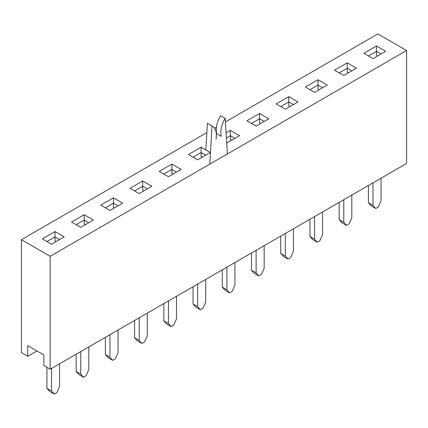 <?xml version="1.0" encoding="UTF-8"?>
<svg xmlns="http://www.w3.org/2000/svg" width="428" height="428" viewBox="0 0 428 428"><rect width="100%" height="100%" fill="white"/><g stroke="black" fill="none" stroke-linecap="round" stroke-linejoin="round"><path stroke-width="0.64" d="M373.002 182.836L373.002 205.419L375.72 208.5L378.341 206.986L381.059 200.769L381.059 178.182M368.401 185.49L368.401 202.76L371.119 205.841L375.72 208.5M373.002 205.419L368.401 202.76M343.78 199.705L343.78 222.293L346.498 225.374L349.12 223.86L351.832 217.643L351.832 195.056M339.179 202.364L339.179 219.634L341.897 222.715L346.498 225.374M343.78 222.293L339.179 219.634M314.559 216.579L314.559 239.161L317.271 242.243L319.893 240.734L322.61 234.512L322.61 211.93M309.952 219.238L309.952 236.507L312.67 239.589L317.271 242.243M314.559 239.161L309.952 236.507M285.332 233.453L285.332 256.035L288.049 259.117L290.671 257.603L293.389 251.386L293.389 228.798M280.731 236.106L280.731 253.376L283.448 256.458L288.049 259.117M285.332 256.035L280.731 253.376M256.11 250.321L256.11 272.909L258.828 275.99L261.449 274.476L264.162 268.26L264.162 245.672M251.509 252.98L251.509 270.25L254.227 273.332L258.828 275.99M256.11 272.909L251.509 270.25M226.888 267.195L226.888 289.777L229.601 292.859L232.222 291.35L234.94 285.128L234.94 262.546M222.282 269.854L222.282 287.124L225 290.205L229.601 292.859M226.888 289.777L222.282 287.124M197.661 284.069L197.661 306.651L200.379 309.733L203 308.219L205.718 302.002L205.718 279.414M193.06 286.723L193.06 303.992L195.778 307.074L200.379 309.733M197.661 306.651L193.06 303.992M168.439 300.938L168.439 323.525L171.157 326.607L173.773 325.093L176.491 318.876L176.491 296.288M163.838 303.596L163.838 320.866L166.551 323.948L171.157 326.607M168.439 323.525L163.838 320.866M139.218 317.811L139.218 340.394L141.93 343.475L144.552 341.967L147.269 335.745L147.269 313.162M134.611 320.47L134.611 337.74L137.329 340.822L141.93 343.475M139.218 340.394L134.611 337.74M109.991 334.685L109.991 357.268L112.708 360.349L115.33 358.835L118.048 352.619L118.048 330.031M105.39 337.339L105.39 354.609L108.107 357.69L112.708 360.349M109.991 357.268L105.39 354.609M80.769 351.554L80.769 374.142L83.487 377.223L86.103 375.709L88.821 369.492L88.821 346.905M76.168 354.213L76.168 371.483L78.88 374.564L83.487 377.223M80.769 374.142L76.168 371.483M51.542 368.428L51.542 391.01L54.26 394.092L56.881 392.583L59.599 386.361L59.599 363.779M46.941 367.363L46.941 388.356L49.659 391.438L54.26 394.092M51.542 391.01L46.941 388.356M59.599 239.562L54.998 236.903L46.941 241.553L54.998 236.903L54.998 231.591L64.2 236.903L51.542 244.211L42.34 238.894L54.998 231.591L64.2 236.903L51.542 244.211L42.34 238.894L54.998 231.591L54.998 240.889L54.998 236.903L59.599 239.562M56.148 241.553L54.998 240.889L56.148 241.553M71.562 222.025L84.22 214.717L93.422 220.029L80.769 227.338L71.562 222.025L84.22 214.717L93.422 220.029L80.769 227.338L71.562 222.025M100.789 205.151L113.441 197.843L122.649 203.161L109.991 210.464L100.789 205.151L113.441 197.843L122.649 203.161L109.991 210.464L100.789 205.151M130.01 188.277L142.668 180.974L151.87 186.287L139.218 193.595L130.01 188.277L142.668 180.974L151.87 186.287L139.218 193.595L130.01 188.277M159.232 171.409L171.89 164.101L181.092 169.413L168.439 176.721L159.232 171.409L171.89 164.101L181.092 169.413L168.439 176.721L159.232 171.409M188.459 154.535L201.112 147.227L210.319 152.545L197.661 159.847L188.459 154.535L201.112 147.227L210.319 152.545L197.661 159.847L188.459 154.535M226.086 132.808L230.339 130.358L239.541 135.671L226.888 142.979L239.541 135.671L230.339 130.358L230.339 135.671L226.407 137.939L230.339 135.671L230.339 130.358L226.086 132.808M246.908 120.792L259.561 113.484L268.768 118.797L256.11 126.105L246.908 120.792L259.561 113.484L268.768 118.797L256.11 126.105L246.908 120.792M276.13 103.918L288.782 96.61L297.99 101.928L285.332 109.231L276.13 103.918L288.782 96.61L297.99 101.928L285.332 109.231L276.13 103.918M305.351 87.044L318.009 79.742L327.211 85.054L314.559 92.362L305.351 87.044L318.009 79.742L327.211 85.054L314.559 92.362L305.351 87.044M334.578 70.176L347.231 62.868L356.438 68.18L343.78 75.489L334.578 70.176L347.231 62.868L356.438 68.18L343.78 75.489L334.578 70.176M363.8 53.302L376.458 45.994L385.66 51.312L373.002 58.615L363.8 53.302L376.458 45.994L385.66 51.312L373.002 58.615L363.8 53.302M50.162 256.297L406.6 50.515L406.6 163.437L50.162 369.225L50.162 256.297L406.6 50.515L406.6 163.437L50.162 369.225L50.162 256.297L21.4 239.691L206.874 132.61L21.4 239.691L50.162 256.297M377.838 33.908L406.6 50.515L377.838 33.908L225.412 121.91L377.838 33.908M214.391 128.272L216.402 127.111L214.391 128.272M88.821 222.688L84.22 220.029L84.22 214.717L84.22 220.029L76.168 224.679L84.22 220.029L84.22 224.015L84.22 220.029L88.821 222.688M85.37 224.679L84.22 224.015L85.37 224.679M118.048 205.815L113.441 203.161L113.441 197.843L113.441 203.161L105.39 207.81L113.441 203.161L113.441 207.147L113.441 203.161L118.048 205.815M114.592 207.81L113.441 207.147L114.592 207.81M147.269 188.946L142.668 186.287L142.668 180.974L142.668 186.287L134.611 190.936L142.668 186.287L142.668 190.273L142.668 186.287L147.269 188.946M143.819 190.936L142.668 190.273L143.819 190.936M176.491 172.072L171.89 169.413L171.89 164.101L171.89 169.413L163.838 174.062L171.89 169.413L171.89 173.399L171.89 169.413L176.491 172.072M173.04 174.062L171.89 173.399L173.04 174.062M205.718 155.198L201.112 152.545L201.112 147.227L201.112 152.545L193.06 157.194L201.112 152.545L201.112 156.53L201.112 152.545L205.718 155.198M202.262 157.194L201.112 156.53L202.262 157.194M234.94 138.33L230.339 135.671L230.339 139.656L230.339 135.671L234.94 138.33M231.489 140.32L230.339 139.656L231.489 140.32M264.162 121.456L259.561 118.797L259.561 113.484L259.561 118.797L251.509 123.446L259.561 118.797L259.561 122.783L259.561 118.797L264.162 121.456M260.711 123.446L259.561 122.783L260.711 123.446M293.389 104.582L288.782 101.928L288.782 96.61L288.782 101.928L280.731 106.577L288.782 101.928L288.782 105.914L288.782 101.928L293.389 104.582M289.938 106.577L288.782 105.914L289.938 106.577M322.61 87.713L318.009 85.054L318.009 79.742L318.009 85.054L309.952 89.703L318.009 85.054L318.009 89.04L318.009 85.054L322.61 87.713M319.16 89.703L318.009 89.04L319.16 89.703M351.832 70.839L347.231 68.18L347.231 62.868L347.231 68.18L339.179 72.83L347.231 68.18L347.231 72.166L347.231 68.18L351.832 70.839M348.381 72.83L347.231 72.166L348.381 72.83M381.059 53.965L376.458 51.312L376.458 45.994L376.458 51.312L368.401 55.961L376.458 51.312L376.458 55.298L376.458 51.312L381.059 53.965M377.608 55.961L376.458 55.298L377.608 55.961M43.838 354.94L43.838 365.571L50.162 369.225L43.838 365.571L43.838 354.94L27.729 345.642L43.838 354.94M27.729 356.273L27.729 345.642L27.729 356.273L36.931 350.96L27.729 356.273L21.4 352.619L21.4 239.691L21.4 352.619L27.729 356.273M227.396 153.973L225.192 118.358C221.544 124.441 220.201 130.428 221.164 136.307L216.563 133.648C215.6 127.769 216.943 121.787 220.591 115.699L225.192 118.358M216.038 139.266C217.001 132.273 215.659 127.838 212.015 125.966L209.806 164.127M212.015 125.966L207.409 123.307L205.868 149.977"/></g></svg>
